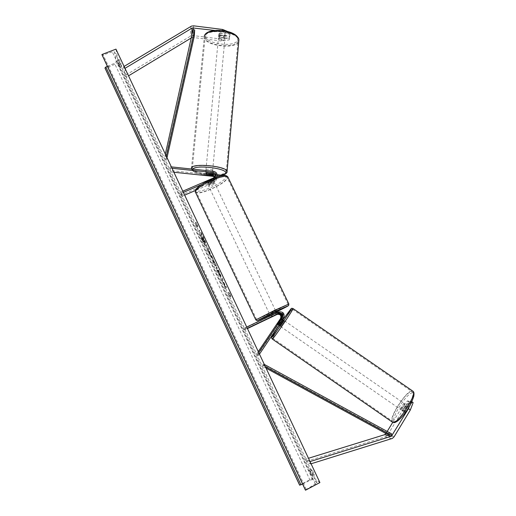 <?xml version="1.0" encoding="UTF-8"?>
<svg xmlns="http://www.w3.org/2000/svg" width="516" height="516" viewBox="0 0 516 516"><rect width="100%" height="100%" fill="white"/><g stroke="black" fill="none" stroke-linecap="round" stroke-linejoin="round"><path stroke-width="0.39" stroke-dasharray="2.58 1.94" d="M229.207 39.9L229.381 37.997L221.39 39.074L221.216 40.97L229.207 39.9L229.452 38.352L219.597 37.133L218.603 35.856L219.893 34.856L220.074 32.927L229.988 34.159L230.239 32.566L229.814 36.088L229.988 34.159M229.452 38.352L229.626 36.436L219.777 35.211L218.784 33.933L220.074 32.927M221.39 39.074L193.158 35.585L191.043 35.843L125.014 75.562L126.207 77.232L128.523 75.833M221.216 40.97L192.965 37.487L191.526 37.81M230.065 34.501L222.512 31.412L214.585 30.418M222.512 31.412L222.59 30.528M124.092 66.422L123.55 66.751L125.014 75.562M124.995 68.331L126.207 77.232M124.775 68.467L123.55 66.751M219.893 34.856L229.814 36.088M229.626 36.436L229.381 37.997M227.588 31.476L230.239 32.566M219.597 37.133L219.777 35.211M408.459 401.061L410.291 402.338L409.143 402.222L403.396 409.078L401.583 407.814L407.324 400.951L408.459 401.061L402.983 410.065L404.821 411.349L405.002 412.503L406.453 411.581L411.962 402.506L413.135 402.622M402.983 410.065L403.164 411.22L404.608 410.291L410.117 401.216L411.962 402.506M403.396 409.078L387.6 435.053L385.949 436.62L306.31 461.401L305.685 459.137L308.471 458.273M411.813 401.7L410.117 401.216M311.064 463.787L310.413 463.987L306.31 461.401M310.026 461.575L310.413 463.987M309.761 461.652L305.685 459.137M401.583 407.814L392.682 422.43M387.193 431.44L385.923 433.524M411.284 401.332L409.291 406.518M407.324 400.951L409.143 402.222M410.291 402.338L404.821 411.349M404.608 410.291L406.453 411.581M277.685 323.48L278.737 324.209L278.427 325.022L283.065 318.475C284.316 313.844 282.575 311.793 277.847 312.322L270.442 315.927L276.557 313.16C281.226 312.638 282.942 314.663 281.704 319.236L257.207 355.627L258.755 355.195L257.594 354.382L256.071 354.834L257.207 355.627M258.768 352.641L257.594 354.382M259.471 354.131L258.755 355.195M247.325 328.324L245.706 329.098L245.106 327.815L243.816 328.757L244.41 330.014L247.441 328.569M243.816 328.757L276.557 313.16M277.131 312.786C281.826 312.257 283.555 314.296 282.31 318.901L278.737 324.209M258.264 351.577L256.071 354.834M245.706 329.098L244.41 330.014M245.106 327.815L246.725 327.047M272.48 316.424L271.88 315.166M278.324 323.029L279.466 323.829M271.803 316.856L271.21 315.611M206.864 173.118L206.987 171.822L213.289 172.486C215.636 172.95 216.868 174.331 216.978 176.64M212.347 173.821L206.768 173.234L205.703 172.409L206.987 171.822M201.543 184.573L214.862 178.839L214.643 179.961L216.92 177.136M214.862 178.839L216.707 177.207M215.217 176.969L215.172 178.755L213.805 180.129L207.922 182.664L207.006 182.619L208.142 181.316L214.069 178.762L215.443 177.381L215.63 176.337M172.022 168.28L169.996 168.068L170.132 166.758L170.228 170.564L212.818 175.027C215.746 175.769 216.868 177.556 216.185 180.381L214.159 182.412L195.39 190.507M171.364 166.887L170.132 166.758M181.084 195.242L181.187 191.875L181.761 193.087L181.645 196.441L181.084 195.242L213.592 181.232L214.953 179.865L214.662 177.44M181.645 196.441L184.657 195.138M169.996 168.068L170.228 170.564M173.886 172.241L170.093 171.847M181.187 191.875L182.793 191.184M214.643 179.961L208.716 182.516L207.574 183.812L208.49 183.857L214.372 181.316L214.159 182.412M181.761 193.087L183.367 192.397M214.695 174.44C216.488 175.666 217.062 177.278 216.41 179.278L214.372 181.316M208.142 181.316L208.716 182.516M206.658 174.402L206.768 173.234M207.922 182.664L208.49 183.857M212.263 179.574L208.006 181.406L208.69 182.845L212.953 181.006L212.263 179.574L213.037 179.645L214.179 182.032L211.321 182.638C209.115 183.67 208.058 184.457 208.142 185.005L210.999 184.399C213.198 183.367 214.256 182.58 214.179 182.032M212.708 182.29L208.47 184.115L207.793 182.69L212.024 180.864L212.708 182.29L208.47 184.115M212.024 180.864L213.037 179.645M269.849 314.676L276.06 311.69M275.983 313.109L276.621 314.45M275.95 314.883L275.234 313.38L270.971 315.411L271.687 316.914M272.325 316.502L271.687 315.153M208.006 181.406L207.006 182.619L207.793 182.69M212.953 181.006L208.69 182.845M270.971 315.411L275.234 313.38M271.906 312.232L275.454 310.426L271.906 312.232M211.895 183.838L214.746 183.225C214.824 183.773 213.766 184.56 211.566 185.586L208.709 186.199C208.625 185.657 209.69 184.87 211.895 183.838M210.915 189.056C203.175 192.281 198.331 193.319 196.39 192.171C194.403 190.617 202.833 184.302 212.579 180.174C220.364 176.969 225.163 175.95 226.975 177.111C228.904 178.768 220.384 185.025 210.915 189.056M274.68 310.322L256.62 319.507L270.139 313.457L288.057 304.337L274.68 310.322M219.693 35.346L219.906 33.14L218.778 34.024L219.642 35.146L224.125 35.701L225.266 34.83L224.421 33.701L224.215 35.907L219.693 35.346L224.215 35.907M224.97 38.003L224.976 37.881C225.047 36.159 218.526 35.475 218.481 37.204L218.474 37.313C218.416 39.029 224.873 39.719 224.97 38.003M206.845 170.622L205.826 171.157C205.839 172.183 212.508 172.815 212.534 171.796L211.715 171.138M206.71 173.144L206.851 171.654L211.521 172.15L206.851 171.654M211.521 172.15L211.386 173.595M211.16 174.872L211.302 173.311L206.664 172.828L211.302 173.311M206.664 172.828L206.516 174.389M219.906 33.14L224.421 33.701M219.435 37.339L223.925 37.894L219.435 37.339L219.642 35.146M224.125 35.701L223.925 37.894M212.656 170.499L212.656 170.422C212.663 169.39 205.929 168.758 205.949 169.79L205.949 169.854C205.961 170.886 212.631 171.525 212.656 170.499M218.365 38.429C218.41 36.707 224.931 37.391 224.86 39.106L224.853 39.229C224.763 40.938 218.3 40.248 218.358 38.539L218.365 38.429M238.011 40.854C237.096 49.388 204.942 45.859 205.129 37.217L205.136 36.791C204.916 27.974 238.521 31.373 238.063 40.1L238.011 40.854M192.281 168.351L192.294 168.603C192.474 173.808 225.627 177.033 226.247 171.931L226.266 171.48C226.414 166.229 191.688 163.017 192.281 168.351M202.665 240.372C200.047 234.593 198.892 231.181 199.202 230.136C199.86 230.239 201.24 232.49 203.356 236.876C206 242.72 207.161 246.138 206.839 247.145C206.161 247.009 204.775 244.752 202.665 240.372M202.42 240.482C199.802 234.703 198.641 231.291 198.95 230.246C199.602 230.349 200.988 232.6 203.104 236.992C205.749 242.836 206.91 246.255 206.587 247.254C205.91 247.119 204.523 244.868 202.42 240.482M312.799 475.926L310.509 471.056L309.161 470.134L311.425 474.952L312.799 475.926L314.586 474.978L312.296 470.115L310.935 469.199L313.199 474.017L314.586 474.978M119.46 64.416L119.983 67.325L118.035 63.184L117.5 60.23L119.46 64.416L121.215 63.732L121.712 66.654L119.77 62.507L119.248 59.553L121.215 63.732M221.171 276.434L219.229 271.616C217.849 268.746 216.946 267.282 216.52 267.217L216.462 267.288C216.385 268.068 217.101 270.094 218.603 273.377L220.725 277.279L217.836 270.107L221.171 276.434L218.971 271.732C217.597 268.862 216.694 267.398 216.269 267.333L216.21 267.404C216.14 268.178 216.849 270.21 218.358 273.493L220.725 277.279M208.735 250.873L207.574 247.557L207.103 249.486L211.154 257.245L211.45 257.065L209.128 250.208L207.825 247.441L207.355 249.37L211.199 257.174L208.986 250.757M224.376 284.329L225.84 288.715L222.97 281.413L222.686 282L221.39 279.24L222.08 277.743L223.609 282.11L226.659 287.489L224.125 284.445L225.84 288.715M115.958 49.13L118.454 62.965L105.019 68.17M319.901 482.563L313.354 477.861L118.454 62.965M196.454 223.602L195.757 222.119L196.925 223.441L197.847 226.569L197.151 225.079L196.912 226.776L196.222 225.305L196.454 223.602L196.222 225.305M230.839 296.732L230.091 293.952L228.698 292.166L229.407 293.688L228.807 294.636L229.517 296.139L230.123 295.21L230.839 296.732L230.091 293.952M214.966 263.154L211.56 255.381L212.998 261.38L214.23 264.005L216.81 266.54L215.417 263.573L214.714 263.27L213.14 259.271M107.386 66.358L114.526 63.294L116.352 61.514L114.52 51.897L112.307 51.819L103.168 54.941L102.033 54.909M302.576 484.053L310.064 480.254L312.593 479.506L317.069 482.841L305.382 490.039M313.354 477.861L299.609 485.124M118.035 63.184L119.77 62.507M117.5 60.23L119.248 59.553M119.983 67.325L121.712 66.654M309.161 470.134L310.935 469.199M311.425 474.952L313.199 474.017M310.509 471.056L312.296 470.115M204.123 239.592L202.801 238.328L201.059 233.722L200.685 235.857L202.865 240.501L204.884 243.978L205.181 243.778L204.355 241.12L205.626 242.784L203.052 238.218L201.311 233.613L200.93 235.741L203.117 240.392L204.929 243.894L204.104 241.23L205.626 242.784M203.872 239.701L205.374 242.901M195.97 225.415L196.912 226.776M196.203 223.712L195.506 222.228L196.673 223.557L197.596 226.679L196.899 225.195L196.66 226.885M229.833 294.068L228.698 292.166M228.44 292.282L229.407 293.688M229.156 293.804L228.807 294.636M230.123 295.21L229.265 296.255L228.556 294.752M229.872 295.326L230.588 296.848M225.589 288.825L222.719 281.53L222.435 282.11L221.138 279.35L221.822 277.86L223.357 282.226L226.408 287.606L224.125 284.445M208.496 251.782L208.625 251.279L210.147 254.324L208.877 251.169L210.167 254.291L209.103 253.066L208.748 251.666M220.48 277.395L219.855 274.951M219.603 275.067L217.584 270.223L220.087 274.564M219.835 274.68L220.919 276.55M213.424 260.503L214.469 262.728L213.785 262.109L213.424 260.503L214.469 262.728M214.217 262.844L213.785 262.109M212.889 259.387L212.915 258.252M212.656 258.361L211.56 255.381M211.308 255.497L212.998 261.38M212.747 261.496L214.23 264.005M213.979 264.121L216.81 266.54M216.559 266.656L215.417 263.573M215.159 263.689L214.714 263.27M213.534 262.225L213.173 260.619M203.646 241.101L202.304 237.966L202.401 237.47L203.252 239.276L203.626 241.14L202.149 237.579L203.639 241.107M405.183 405.924L407.266 407.369L408.691 406.582L408.685 407.459L406.176 411.594L404.918 412.445L404.77 411.478L402.68 410.033L405.183 405.924L402.68 410.033M401.887 410.355L401.732 410.278C400.971 409.652 404.467 404.209 405.499 404.415L405.66 404.492C406.434 405.105 402.899 410.601 401.887 410.355M279.537 325.809L283.432 320.081M277.292 324.222L278.369 325.009M278.975 324.532L281.626 320.591L278.975 324.532L277.608 323.59M280.265 319.649L281.626 320.591M282.188 320.094L279.524 324.067L282.188 320.094L280.897 319.204M278.221 323.164L279.524 324.067M407.266 407.369L404.77 411.478M406.176 411.594L404.067 410.143L406.582 406.008L404.067 410.143M406.582 406.008L408.685 407.459M280.717 326.596L284.587 320.881L280.717 326.596M404.338 403.615C403.312 403.409 399.816 408.853 400.571 409.472L400.726 409.549C401.725 409.788 405.266 404.299 404.499 403.686L404.338 403.615M393.334 421.682C398.223 423.339 416.547 394.966 412.542 392.005L411.633 391.631C406.253 391.018 388.929 418.031 392.644 421.32L393.334 421.682M292.282 309.374L292.533 309.297C293.146 309.91 274.377 337.58 272.88 338.257L272.725 338.257C272.358 337.303 290.185 310.987 292.282 309.374M192.965 37.487L193.365 29.651L193.055 35.714L165.133 159.876L164.946 155.858L165.339 154.084M166.3 156.129L166.462 160.16L165.133 159.876M166.294 156.148L164.946 155.858M167.023 157.664L166.462 160.16M193.055 35.714L194.332 36.004M266.069 368.153L261.967 365.915L263.618 365.67L265.34 366.612M263.618 365.67L264.282 364.393L262.618 364.664L261.967 365.915M391.592 433.833L387.548 432.808L262.618 364.664M386.948 434.085L387.548 432.808M190.836 26.406L190.41 36.146M193.661 25.832L193.158 35.585M394.108 436.781L387.6 435.053M391.696 438.697L385.252 436.91M278.44 311.935L277.847 312.322M283.684 318.127L283.065 318.475M282.31 318.901L281.704 319.236M213.501 171.325L213.289 172.486M214.288 177.639L214.069 178.762M213.031 173.892L212.818 175.027M213.805 180.129L213.592 181.232M211.973 179.084C221.19 175.408 225.918 174.73 226.163 177.053C224.544 180.116 219.281 183.69 210.386 187.766C201.537 191.365 196.751 192.126 196.035 190.049C197.286 187.056 202.601 183.406 211.973 179.084M195.364 192.029L195.609 192.545C197.654 193.752 202.743 192.661 210.876 189.269C221.358 184.438 227.059 180.426 227.988 177.233M270.777 314.637L276.215 312.019L270.777 314.637M288.883 304.014L270.029 313.528L255.794 319.83M205.723 35.623C205.645 26.561 240.282 30.895 237.657 39.577C236.715 48.143 204.362 44.183 205.723 35.623M192.849 169.151L192.642 169.706C192.01 172.725 206.851 176.266 217.197 175.685M204.297 36.688L204.291 37.126C204.097 46.117 237.418 49.917 238.805 41.106M227.085 172.073C226.15 177.369 191.623 173.957 191.436 168.519L191.423 168.255M312.593 479.506L116.352 61.514M317.017 482.75L114.597 52.077M306.246 489.316L103.168 54.941M315.373 484.253L112.307 51.819M310.064 480.254L114.526 63.294M412.536 392.857C406.75 392.237 388.709 421.753 394.766 422.062C400.287 423.655 419.521 391.896 412.536 392.857M392.586 422.378L392.147 422.069C388.251 418.605 406.421 390.257 412.091 390.883L412.594 390.96M279.014 325.448L282.91 319.72L279.014 325.448M292.959 308.51L292.765 308.652C290.547 310.374 271.842 337.98 272.222 338.993L272.3 339.051M218.603 35.978L218.784 34.056M402.983 411.129L404.821 412.413M216.843 177.162L216.694 177.904M215.669 176.246L215.443 177.381M215.172 178.755L214.953 179.865M216.41 179.278L216.185 180.381M205.826 171.157L205.703 172.486M208.142 185.005L207.574 183.812M276.595 312.819L277.234 314.154M275.454 310.426L214.746 183.225M256.62 319.507L196.39 192.171M288.057 304.337L226.975 177.111M269.249 313.425L208.709 186.199M191.436 168.629L204.375 36.217M225.273 34.701L224.976 37.881M212.534 171.725L212.353 173.699M218.778 34.133L218.474 37.313M217.191 175.737C206.561 176.175 191.913 173.021 191.5 169.009M212.656 170.422L224.86 39.106M192.294 168.603L205.129 37.217M226.266 171.48L238.063 40.1M205.949 169.854L218.358 38.539M317.069 482.841L114.52 51.897M393.631 422.701L393.231 422.636M275.725 330.459L271.971 336.722M404.763 412.374L401.732 410.278M278.84 325.332L277.253 324.235M282.71 319.585L281.297 318.611M408.691 406.582L405.66 404.492M280.678 326.602L400.571 409.472M292.533 309.297L412.542 392.005M272.725 338.257L392.644 421.32M284.587 320.881L404.499 403.686"/><path stroke-width="0.77" d="M222.59 30.528L222.693 29.464L193.661 25.832L191.488 26.09L124.092 66.422M214.585 30.418L192.371 27.916L124.995 68.331M191.526 37.81L128.523 75.833M222.693 29.464L227.588 31.476M409.291 406.518L408.453 408.698L410.323 410.001L394.108 436.781L392.412 438.4L311.064 463.787M385.923 433.524L384.594 434.704L308.471 458.273M408.453 408.698L391.373 436.272L310.026 461.575M410.323 410.001L413.135 402.622L411.813 401.7M392.682 422.43L387.193 431.44M277.602 323.422L281.181 318.108C282.007 315.037 280.859 313.683 277.731 314.031L271.042 317.185L278.447 313.58C281.601 313.225 282.762 314.592 281.923 317.682L277.685 323.48M246.725 327.047L278.44 311.935C283.194 311.406 284.942 313.47 283.684 318.127L259.471 354.131M247.325 328.324L279.046 313.199C282.213 312.844 283.381 314.218 282.542 317.327L258.768 352.641M247.441 328.569L277.15 314.399C280.259 314.05 281.407 315.405 280.581 318.456L258.264 351.577M215.63 176.337C215.456 174.905 214.637 174.053 213.166 173.782L206.864 173.118L205.581 173.776L206.652 174.524L212.908 175.182L215.217 176.969M216.92 177.136L216.978 176.64M216.707 177.207L216.926 176.775C217.623 173.898 216.481 172.086 213.501 171.325L171.364 166.887M182.793 191.184L214.288 177.639L215.669 176.246C216.127 174.337 215.359 173.131 213.379 172.628L172.022 168.28M214.662 177.44L212.702 176.304L173.886 172.241M184.657 195.138L195.39 190.507M214.695 174.44L212.347 173.821M183.367 192.397L201.543 184.573M276.595 312.819L276.054 311.683L273.403 312.877L269.849 314.676L270.371 315.779M271.687 315.153L275.983 313.109M276.621 314.45L271.042 317.185L276.621 314.45M275.899 312.948L271.61 314.992M211.715 171.138L206.845 170.622M206.71 173.144L205.581 173.699L206.516 174.389L211.16 174.872L212.295 174.408L211.386 173.595M206.703 173.228L211.373 173.718M319.901 482.563L115.958 49.13L101.923 54.515L305.536 490.2L319.901 482.563M302.576 484.053L299.609 485.124L105.019 68.17L105.857 67.009L107.386 66.358M102.033 54.909L101.923 54.515M102.033 54.902L305.536 490.2M282.71 319.585L283.445 320.094L279.575 325.802L278.84 325.332M277.234 324.216L280.897 319.204M277.292 324.222L278.221 323.164M278.143 323.113L280.82 319.146M193.461 27.787L165.339 154.084M193.365 29.651L194.661 29.947L194.332 36.004L167.023 157.664M194.661 29.947L166.3 156.129M265.34 366.612L390.986 435.143L386.948 434.085L266.069 368.153M390.986 435.143L391.592 433.833L264.302 364.406M192.049 28.077L191.604 37.468M391.018 436.42L384.594 434.704M392.225 435.465L385.768 433.775M279.046 313.199L278.447 313.58M282.542 317.327L281.923 317.682M281.181 318.108L280.581 318.456M277.731 314.031L277.15 314.399M213.379 172.628L213.166 173.782M212.908 175.182L212.702 176.304M227.988 177.233L227.743 176.724C225.847 175.498 220.803 176.575 212.624 179.942C202.375 184.276 193.526 190.92 195.609 192.545L255.794 319.83M195.364 192.029C195.061 190.41 195.983 188.766 198.138 187.082C201.479 184.335 206.097 181.651 212.005 179.033C222.099 175.182 225.247 174.427 227.743 176.724L288.85 303.95L288.612 305.569L276.215 312.025C292.127 304.098 291.798 303.969 275.221 311.651L257.774 320.391L270.003 315.005C256.775 321.229 257.265 320.72 257.071 320.668L255.82 319.894L274.796 310.245L288.883 304.014M238.805 41.106L238.895 40.158C239.385 30.986 204.039 27.413 204.297 36.688M217.197 175.685C222.248 175.427 225.06 174.589 225.647 173.183C227.995 168.468 195.177 164.385 192.849 169.151M191.423 168.255C190.759 162.65 227.285 166.023 227.124 171.538L227.085 172.073M299.731 485.227L104.954 67.893M305.401 490.09L101.994 54.812M300.983 484.859L105.857 67.009M412.594 390.96L413.052 391.276C417.27 394.372 397.984 424.217 392.863 422.456L272.3 339.051M290.992 308.845L282.91 319.72L290.876 308.994C294.23 305.595 273.77 336.051 272.016 337.051C271.551 337.038 273.886 333.168 279.014 325.448L275.725 330.459M271.971 336.722C271.429 337.445 271.506 338.206 272.222 338.993L272.39 338.999C273.938 338.309 293.681 309.207 293.036 308.568L292.959 308.51M216.926 176.775L216.843 177.162M204.375 36.217C205.794 26.916 237.547 28.948 238.895 40.158L226.975 172.467C225.46 174.685 222.196 175.775 217.191 175.737M212.353 173.699L212.295 174.331M191.5 169.009L191.436 168.629M393.231 422.636L392.586 422.378M393.631 422.701C396.972 422.488 401.435 418.308 407.021 410.175C409.71 406.402 411.949 401.835 413.735 396.469C414.219 393.598 413.987 391.863 413.052 391.276L293.036 308.568C291.933 308.175 291.314 308.207 291.172 308.678"/></g></svg>
